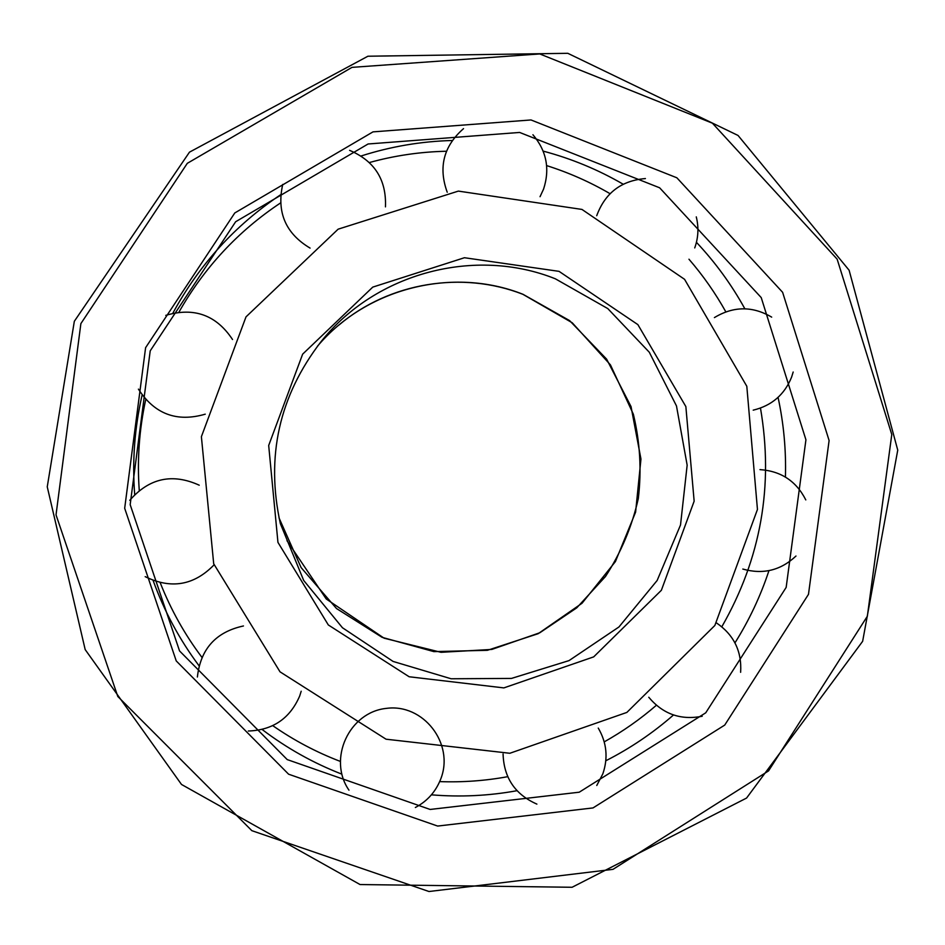 <?xml version="1.0" encoding="UTF-8"?>
<svg xmlns="http://www.w3.org/2000/svg" width="945" height="945" viewBox="0 0 945 945"><rect width="100%" height="100%" fill="white"/><g stroke="black" fill="none" stroke-linecap="round" stroke-linejoin="round"><path stroke-width="1.42" d="M145.719 399.593C139.222 429.573 137.06 459.849 139.258 490.42M160.213 582.722C170.773 609.549 184.677 634.426 201.935 657.354M272.774 725.665C293.836 740.325 316.291 752.208 340.129 761.327M439.685 781.609C462.589 782.436 485.257 780.794 507.725 776.684M604.233 741.872C622.861 731.418 640.237 719.216 656.385 705.265M721.826 626.771C760.914 558.519 773.79 485.624 760.477 408.086M725.819 311.838C715.341 293.056 703.056 275.515 688.964 259.213M610.057 193.69C589.999 181.995 568.855 172.64 546.635 165.599M446.465 151.247C420.383 151.802 394.703 155.559 369.424 162.528M280.476 202.986C238.105 231.171 204.274 267.541 178.971 312.098M142.104 395.057C134.603 427.884 132.135 461.042 134.686 494.566M153.125 580.513C164.265 611.273 179.562 639.682 199.017 665.741M262.143 729.493C286.689 748.156 313.244 763.04 341.806 774.132M431.404 794.828C460.18 797.226 488.707 795.855 516.998 790.705M605.828 760.76C630.315 748.298 652.865 733.036 673.501 714.975M734.962 642.872C749.208 620.156 760.548 596.082 768.958 570.638M785.425 477.071C786.193 450.222 783.736 423.655 778.066 397.396M744.861 308.791C731.524 284.622 715.377 262.462 696.43 242.31M623.192 184.216C598.055 169.639 571.382 158.606 543.174 151.117M452.206 140.498C421.222 141.325 390.876 146.475 361.167 155.972M280.665 194.717C235.14 225.193 199.206 264.683 172.864 313.173M150.22 350.843L130.174 504.654L179.562 650.951L287.221 759.591L430.14 809.452L579.238 792.205L705.726 712.825L786.157 587.412L805.931 439.803L761.221 297.592L659.634 187.795L519.632 132.442L368.089 143.983L235.648 221.744L150.22 350.843M145.601 347.689L124.681 508.268L176.242 660.933L288.603 774.203L437.63 826.06L593.011 807.928L724.732 725.075L808.483 594.346L829.108 440.535L782.614 292.3L676.868 177.79L531.007 119.956L372.991 131.875L234.785 212.956L145.601 347.689M581.955 209.424L458.349 191.103L338.133 229.174L245.995 316.882L201.391 436.684L213.7 563.763L280.027 671.836L386.056 739.203L509.839 753.271L626.866 712.424L714.845 625.484L757.453 509.449L746.81 386.281L684.57 279.318L581.955 209.424M80.88 323.603L56.027 514.871L117.794 696.465L251.842 830.667L428.983 891.513L612.998 869.341L768.557 770.896L867.345 616.246L891.785 434.511L837.152 259.154L712.424 123.193L539.749 53.936L351.989 67.367L187.299 163.331L80.88 323.603M279.023 517.907L301.101 567.579L336.514 608.545L382.087 637.332L433.849 651.613L487.372 650.314L538.166 633.693L582.037 603.253L615.408 561.59L635.595 512.166L640.958 459.057L631.047 406.61L606.619 359.135L569.599 320.603L522.987 294.297C453.057 266.478 366.932 287.682 317.473 346.201M555.341 278.799C475.205 246.68 375.945 272.562 321.087 341.606C279.2 395.931 265.616 456.6 280.346 523.601L303.688 580.443L342.444 627.74L393.096 661.441L451.131 678.77L511.493 678.415L569.032 660.602L618.951 626.972L657.153 580.466L680.518 524.995L687.157 465.164L676.478 405.937L649.298 352.237L607.8 308.59L555.341 278.799M559.05 271.357L464.444 257.725L372.755 287.115L302.636 354.162L268.687 445.485L277.948 542.371L328.328 624.964L409.15 676.762L503.85 687.901L593.684 656.881L661.37 590.282L694.15 501.169L685.857 406.574L637.875 324.619L559.05 271.357M74.336 321.288L189.472 152.157L367.912 56.227L567.815 53.31L738.045 135.454L849.106 270.223L897.75 450.127L862.643 641.312L746.574 798.053L572.091 887.272L360.057 884.544L181.499 784.456L85.18 649.593L47.25 486.829L74.336 321.288M339.078 324.938C389.529 282.307 462.424 270.565 522.892 294.308L572.233 322.777L610.446 364.888L633.351 414.205C640.048 442.036 641.702 470.161 638.3 498.594C632.016 526.519 621.078 552.494 605.485 576.509L576.733 607.859L539.831 632.748L491.825 649.428L441.02 652.31L384.095 638.194L326.238 598.988L286.973 540.67M280.346 523.601C265.616 456.6 279.2 395.931 321.087 341.606L321.052 341.653M232.529 339.515C216.31 315.028 194.056 306.983 165.788 315.37M138.419 389.127C154.555 414.099 176.833 422.45 205.254 414.17M199.23 485.198C172.403 473.02 149.251 478.064 129.772 500.307M145.187 576.651C171.069 589.385 194.032 585.451 214.066 564.838M248.311 731.017C272.798 730.178 289.926 718.531 299.671 696.052L301.207 691.232M243.456 625.968C215.921 631.933 200.564 648.943 197.387 677.01M415.351 807.502C427.4 801.124 435.893 791.544 440.831 778.774C454.58 743.455 423.171 703.222 386.257 708.396C349.166 712.187 327.478 759.071 348.953 790.162M596.767 785.484L602.839 773.837C608.285 757.89 606.761 742.64 598.256 728.075M503.071 753.956C503.839 777.794 515.119 794.509 536.89 804.112M740.632 672.308C741.931 651.318 733.875 634.851 716.475 622.92M648.766 697.256C662.906 714.089 680.719 720.421 702.218 716.251M805.79 499.917C796.292 481.159 781.019 471.059 759.957 469.618M742.805 569.055C763.04 574.737 780.771 570.402 795.985 556.026M753.212 410.154C771.711 405.7 784.504 394.679 791.615 377.09L793.174 372.011M771.687 317.13C752.551 305.932 733.462 306.085 714.408 317.591M694.729 247.921C698.379 237.703 698.887 227.355 696.276 216.877M645.411 178.558C621.314 180.578 605.083 192.969 596.72 215.708M540.044 196.702L543.576 189.071C550.108 168.966 546.564 150.857 532.933 134.745M463.522 128.638C443.607 146.121 438.173 167.312 447.221 192.213M385.454 206.872C386.552 179.786 374.598 160.945 349.591 150.349M282.732 184.429C276.519 212.282 285.626 233.51 310.078 248.098"/></g></svg>
